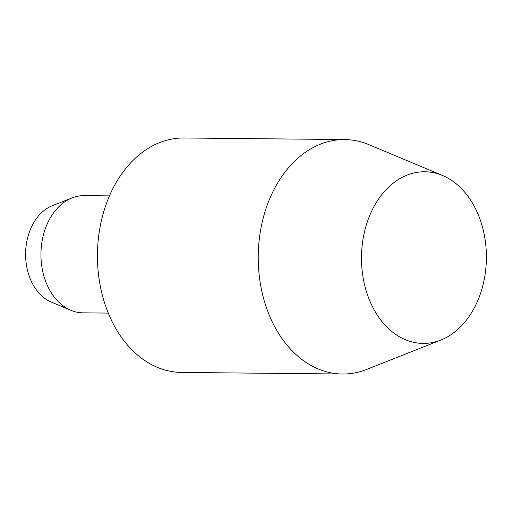 <?xml version="1.0" encoding="UTF-8"?>
<svg xmlns="http://www.w3.org/2000/svg" width="512" height="512" viewBox="0 0 512 512"><rect width="100%" height="100%" fill="white"/><g stroke="black" fill="none" stroke-linecap="round" stroke-linejoin="round"><path stroke-width="0.77" d="M442.509 175.482L368.909 144.646A117.229 85.318 90.6 0 0 344.698 139.565A117.229 85.318 90.6 0 0 258.227 256.973A117.229 85.318 90.6 0 0 342.394 374.016A117.229 85.318 90.6 0 0 366.701 369.414L440.89 340.032A85.818 62.458 90.6 0 0 486.4 257.446A85.818 62.458 90.6 0 0 442.509 175.482A85.818 62.458 90.6 0 0 361.485 257.715A85.818 62.458 90.6 0 0 440.89 340.032M344.698 139.565L183.91 137.984A117.229 85.318 90.6 0 0 97.434 255.392A117.229 85.318 90.6 0 0 181.6 372.435L342.394 374.016M109.453 195.872L84.179 195.622A58.618 42.656 90.6 0 0 72.026 197.92A58.618 42.656 90.6 0 0 40.941 254.323A58.618 42.656 90.6 0 0 70.918 310.304A58.618 42.656 90.6 0 0 83.027 312.845L108.294 313.094M72.026 197.92L52.243 205.754A50.24 36.563 90.6 0 0 25.6 254.099A50.24 36.563 90.6 0 0 51.296 302.08L70.918 310.304"/></g></svg>
